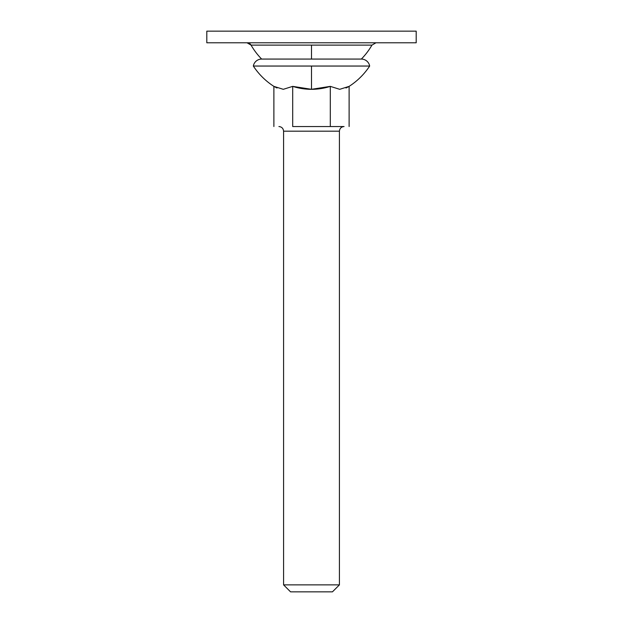 <?xml version="1.0" encoding="UTF-8"?>
<svg xmlns="http://www.w3.org/2000/svg" width="623" height="623" viewBox="0 0 623 623"><rect width="100%" height="100%" fill="white"/><g stroke="black" fill="none" stroke-linecap="round" stroke-linejoin="round"><path stroke-width="0.93" d="M349.114 86.371L349.114 126.539L349.114 86.371L346.006 88.014L349.114 86.371A69.628 69.628 0 0 0 369.665 66.046A8.449 8.449 0 0 0 361.348 59.068A69.799 69.799 0 0 0 371.947 45.113A69.799 69.799 0 0 1 361.348 59.068L261.652 59.068A8.449 8.449 0 0 0 253.335 66.046L311.5 66.046L311.5 89.315A61.537 61.537 0 0 0 330.307 86.371L339.706 89.315L330.307 86.371L330.307 126.539L292.693 126.539L292.693 86.371L311.5 89.315L330.307 86.371L339.706 89.315L349.114 86.371A69.628 69.628 0 0 0 369.665 66.046L311.5 66.046L369.665 66.046A8.449 8.449 0 0 0 361.348 59.068L261.652 59.068A69.799 69.799 0 0 1 251.053 45.113A69.799 69.799 0 0 0 261.652 59.068A8.449 8.449 0 0 0 253.335 66.046A69.628 69.628 0 0 0 273.886 86.371A69.628 69.628 0 0 1 253.335 66.046L311.5 66.046L311.5 89.315A61.537 61.537 0 0 1 292.693 86.371L292.693 126.539L339.706 126.539L330.307 126.539L330.307 86.371M273.886 86.371L276.994 88.014L273.886 86.371L273.886 126.539L273.886 86.371L283.294 89.315L292.693 86.371L283.294 89.315M339.418 131.188C339.714 128.385 341.264 126.835 344.075 126.539C341.264 126.835 339.714 128.385 339.418 131.188L283.582 131.188L283.582 584.872L290.559 591.85L332.441 591.85L339.418 584.872L283.582 584.872L339.418 584.872L339.418 131.188L339.418 584.872L332.441 591.85L290.559 591.85L283.582 584.872L283.582 131.188C283.286 128.385 281.736 126.835 278.925 126.539C281.736 126.835 283.286 128.385 283.582 131.188L339.418 131.188M339.706 126.539L344.075 126.539M206.805 42.785L416.195 42.785L416.195 31.15L206.805 31.15L206.805 42.785L206.805 31.15L416.195 31.15L416.195 42.785L206.805 42.785M371.947 45.113L375.973 42.785L371.947 45.113L311.5 45.113L311.5 59.068L311.5 45.113L251.053 45.113L247.027 42.785A4.657 4.657 0 0 1 251.053 45.113L371.947 45.113"/></g></svg>
